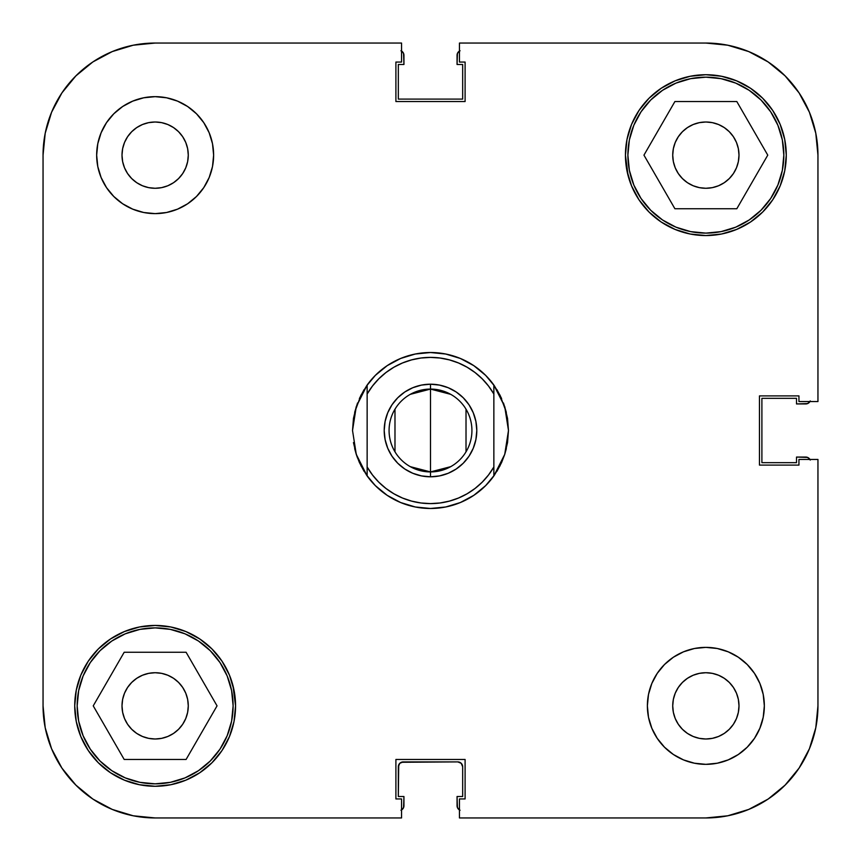 <?xml version="1.0" encoding="UTF-8"?>
<svg xmlns="http://www.w3.org/2000/svg" width="861" height="861" viewBox="0 0 861 861"><rect width="100%" height="100%" fill="white"/><g stroke="black" fill="none" stroke-linecap="round" stroke-linejoin="round"><path stroke-width="1.29" d="M77.167 705.859A77.974 77.974 0 0 1 155.141 627.884A77.974 77.974 0 0 1 233.116 705.859A77.974 77.974 0 0 1 155.141 783.833A77.974 77.974 0 0 1 77.167 705.859L78.663 690.64L83.097 676.014L90.308 662.539L100.005 650.722L111.822 641.025L125.297 633.814L139.934 629.38L155.141 627.884L170.36 629.38L184.986 633.814L198.46 641.025L210.278 650.722L219.975 662.539L227.186 676.014L231.62 690.64L233.116 705.859L231.62 721.066L227.186 735.703L219.975 749.178L210.278 760.995L198.46 770.692L184.986 777.903L170.36 782.337L155.141 783.833L139.934 782.337L125.297 777.903L111.822 770.692L100.005 760.995L90.308 749.178L83.097 735.703L78.663 721.066L77.167 705.859M627.884 155.141A77.974 77.974 0 0 1 705.859 77.167A77.974 77.974 0 0 1 783.833 155.141A77.974 77.974 0 0 1 705.859 233.116A77.974 77.974 0 0 1 627.884 155.141L629.38 139.934L633.814 125.297L641.025 111.822L650.722 100.005L662.539 90.308L676.014 83.097L690.64 78.663L705.859 77.167L721.066 78.663L735.703 83.097L749.178 90.308L760.995 100.005L770.692 111.822L777.903 125.297L782.337 139.934L783.833 155.141L782.337 170.36L777.903 184.986L770.692 198.46L760.995 210.278L749.178 219.975L735.703 227.186L721.066 231.62L705.859 233.116L690.64 231.62L676.014 227.186L662.539 219.975L650.722 210.278L641.025 198.46L633.814 184.986L629.38 170.36L627.884 155.141M188.279 155.141A33.138 33.138 0 0 1 155.141 188.279A33.138 33.138 0 0 1 122.004 155.141L122.639 148.673L124.522 142.463L127.589 136.727L131.711 131.711L136.727 127.589L142.463 124.522L148.673 122.639L155.141 122.004L161.61 122.639L167.82 124.522L173.556 127.589L178.571 131.711L182.693 136.727L185.761 142.463L187.644 148.673L188.279 155.141L187.644 161.61L185.761 167.82L182.693 173.556L178.571 178.571L173.556 182.693L167.82 185.761L161.61 187.644L155.141 188.279L148.673 187.644L142.463 185.761L136.727 182.693L131.711 178.571L127.589 173.556L124.522 167.82L122.639 161.61L122.004 155.141A33.138 33.138 0 0 1 155.141 122.004A33.138 33.138 0 0 1 188.279 155.141L187.644 148.673L185.761 142.463M738.996 705.859A33.138 33.138 0 0 1 705.859 738.996A33.138 33.138 0 0 1 672.721 705.859L673.356 699.39L675.239 693.18L678.307 687.444L682.429 682.429L687.444 678.307L693.18 675.239L699.39 673.356L705.859 672.721L712.327 673.356L718.537 675.239L724.273 678.307L729.289 682.429L733.411 687.444L736.478 693.18L738.361 699.39L738.996 705.859L738.361 712.327L736.478 718.537L733.411 724.273L729.289 729.289L724.273 733.411L718.537 736.478L712.327 738.361L705.859 738.996L699.39 738.361L693.18 736.478L687.444 733.411L682.429 729.289L678.307 724.273L675.239 718.537L673.356 712.327L672.721 705.859A33.138 33.138 0 0 1 705.859 672.721A33.138 33.138 0 0 1 738.996 705.859M647.375 705.902A58.483 58.483 0 0 0 664.488 747.197M664.52 747.219A58.483 58.483 0 0 0 764.342 705.88A58.483 58.483 0 0 1 705.859 764.342A58.483 58.483 0 0 1 647.375 705.859L648.494 717.267L651.831 728.234L657.234 738.351L664.509 747.208L673.367 754.484L683.473 759.886L694.45 763.212L705.859 764.342L717.267 763.212L728.234 759.886L738.351 754.484L747.208 747.208L754.484 738.351L759.886 728.234L763.212 717.267L764.342 705.859L763.212 694.45L759.886 683.473L754.484 673.367L747.208 664.509L738.351 657.234L728.234 651.831L717.267 648.494L705.859 647.375L694.45 648.494L683.473 651.831L673.367 657.234L664.509 664.509L657.234 673.367L651.831 683.473L648.494 694.45L647.375 705.859A58.483 58.483 0 0 1 705.859 647.375A58.483 58.483 0 0 1 764.342 705.859A58.483 58.483 0 0 0 747.219 664.52M155.184 213.625A58.483 58.483 0 0 0 209.169 177.538L212.506 166.55L213.625 155.141A58.483 58.483 0 0 1 155.141 213.625A58.483 58.483 0 0 1 96.658 155.141A58.483 58.483 0 0 0 113.781 196.48M113.803 196.512A58.483 58.483 0 0 0 155.098 213.625M196.48 113.781A58.483 58.483 0 0 0 96.658 155.12A58.483 58.483 0 0 1 155.141 96.658A58.483 58.483 0 0 1 213.625 155.141L212.506 143.733L209.169 132.766L203.766 122.649L196.491 113.792L187.633 106.516L177.527 101.114L166.55 97.788L155.141 96.658L143.733 97.788L132.766 101.114L122.649 106.516L113.792 113.792L106.516 122.649L101.114 132.766L97.788 143.733L96.658 155.141L97.788 166.55L101.114 177.527L106.516 187.633L113.792 196.491L122.649 203.766L132.766 209.169L143.733 212.506L155.141 213.625L166.55 212.506L177.527 209.169L187.633 203.766L196.491 196.491L203.766 187.633L209.169 177.527A58.483 58.483 0 0 0 213.625 155.184M234.009 690.167L229.435 675.089L222.009 661.183L212 649L199.817 638.991L185.911 631.565L170.833 626.991L155.141 625.441L139.45 626.991L124.371 631.565L110.466 638.991L98.283 649L88.285 661.183L80.848 675.089L76.274 690.167L74.724 705.859A80.417 80.417 0 0 1 155.141 625.441A80.417 80.417 0 0 1 235.559 705.859A80.417 80.417 0 0 1 155.141 786.276A80.417 80.417 0 0 1 74.724 705.859L76.274 721.55L80.848 736.629L88.285 750.534L98.283 762.717L110.466 772.715L124.371 780.152L139.45 784.726L155.141 786.276L170.833 784.726L185.911 780.152L199.817 772.715L212 762.717L222.009 750.534L229.435 736.629L234.009 721.55L235.559 705.859L232.922 685.453M626.991 170.833L631.565 185.911L638.991 199.817L649 212L661.183 222.009L675.089 229.435L690.167 234.009L705.859 235.559L721.55 234.009L736.629 229.435L750.534 222.009L762.717 212L772.715 199.817L780.152 185.911L784.726 170.833L786.276 155.141A80.417 80.417 0 0 1 705.859 235.559A80.417 80.417 0 0 1 625.441 155.141L628.078 175.547M507.527 442.64L508.474 430.5A77.974 77.974 0 0 1 508.474 430.511L507.538 418.414A77.974 77.974 0 0 1 507.538 418.435L504.729 406.629A77.974 77.974 0 0 1 504.74 406.629M364.063 471.333L359.371 462.465L356.271 454.371L352.526 430.5L353.462 418.468A77.974 77.974 0 0 1 353.462 418.403L352.526 430.5A77.974 77.974 0 0 1 352.526 430.489L356.271 406.629L367.141 385.039A77.974 77.974 0 0 1 493.859 385.039L504.729 406.629L508.474 430.5L504.729 454.371L506.343 448.635L504.729 454.371L493.859 475.961A77.974 77.974 0 0 1 367.141 475.961L356.271 454.371L357.541 458.02L354.657 448.635L356.271 454.371A77.974 77.974 0 0 1 356.26 454.371M356.271 454.371L353.462 442.586A77.974 77.974 0 0 1 353.462 442.565L353.473 442.64M738.996 155.141A33.138 33.138 0 0 1 705.859 188.279A33.138 33.138 0 0 1 672.721 155.141A33.138 33.138 0 0 1 705.859 122.004A33.138 33.138 0 0 1 738.996 155.141L738.361 161.61L736.478 167.82L733.411 173.556L729.289 178.571L724.273 182.693L718.537 185.761L712.327 187.644L705.859 188.279L699.39 187.644L693.18 185.761L687.444 182.693L682.429 178.571L678.307 173.556L675.239 167.82L673.356 161.61L672.721 155.141L673.356 148.673L675.239 142.463L678.307 136.727L682.429 131.711L687.444 127.589L693.18 124.522L699.39 122.639L705.859 122.004L712.327 122.639L718.537 124.522L724.273 127.589L729.289 131.711L733.411 136.727L736.478 142.463L738.361 148.673L738.996 155.141L738.361 148.673L736.478 142.463M188.279 705.859A33.138 33.138 0 0 1 155.141 738.996A33.138 33.138 0 0 1 122.004 705.859A33.138 33.138 0 0 1 155.141 672.721A33.138 33.138 0 0 1 188.279 705.859L187.644 712.327L185.761 718.537L182.693 724.273L178.571 729.289L173.556 733.411L167.82 736.478L161.61 738.361L155.141 738.996L148.673 738.361L142.463 736.478L136.727 733.411L131.711 729.289L127.589 724.273L124.522 718.537L122.639 712.327L122.004 705.859L122.639 699.39L124.522 693.18L127.589 687.444L131.711 682.429L136.727 678.307L142.463 675.239L148.673 673.356L155.141 672.721L161.61 673.356L167.82 675.239L173.556 678.307L178.571 682.429L182.693 687.444L185.761 693.18L187.644 699.39L188.279 705.859M45.203 727.728L43.05 705.859L43.05 155.141L43.05 705.859A112.091 112.091 0 0 0 155.141 817.95L401.549 817.95L155.141 817.95L133.272 815.797L112.242 809.415L133.272 815.797L112.242 809.415L92.87 799.062L112.242 809.415L92.87 799.062L75.886 785.114L61.938 768.13L51.585 748.758L61.938 768.13L51.585 748.758L45.203 727.728L51.585 748.758L45.203 727.728L43.05 705.859L45.203 727.728L51.585 748.758L61.938 768.13M817.95 705.859L817.95 459.451L817.95 705.859L815.797 727.728L809.415 748.758L815.797 727.728L809.415 748.758L799.062 768.13L809.415 748.758L799.062 768.13L785.114 785.114L768.13 799.062L748.758 809.415L768.13 799.062L748.758 809.415L727.728 815.797L705.859 817.95L727.728 815.797L748.758 809.415L727.728 815.797L705.859 817.95L459.451 817.95L459.451 798.943L465.101 798.943L465.101 759.467L395.899 759.467L395.899 798.943L401.549 798.943L401.549 817.95L401.549 798.943L395.899 798.943L395.899 759.467L465.101 759.467L465.101 798.943L459.451 798.943L459.451 817.95L705.859 817.95A112.091 112.091 0 0 0 817.95 705.859L815.797 727.728L809.415 748.758L799.062 768.13M43.05 155.141L45.203 133.272L51.585 112.242L61.938 92.87L51.585 112.242L45.203 133.272L43.05 155.141A112.091 112.091 0 0 1 155.141 43.05L133.272 45.203L155.141 43.05L401.549 43.05L401.549 62.057L395.899 62.057L395.899 101.533L465.101 101.533L465.101 62.057L459.451 62.057L459.451 43.05L705.859 43.05L727.728 45.203L748.758 51.585L727.728 45.203L748.758 51.585L768.13 61.938L748.758 51.585L768.13 61.938L785.114 75.886L799.062 92.87L809.415 112.242L799.062 92.87L809.415 112.242L815.797 133.272L809.415 112.242L815.797 133.272L817.95 155.141L815.797 133.272L809.415 112.242L799.062 92.87M133.272 45.203L112.242 51.585L92.87 61.938L112.242 51.585L133.272 45.203L112.242 51.585L92.87 61.938L112.242 51.585M61.938 92.87L51.585 112.242L45.203 133.272L51.585 112.242L61.938 92.87L75.886 75.886L92.87 61.938M155.141 43.05L401.549 43.05L401.549 62.057L395.899 62.057L395.899 101.533L465.101 101.533L465.101 62.057L459.451 62.057L459.451 43.05L705.859 43.05A112.091 112.091 0 0 1 817.95 155.141L817.95 401.549L798.943 401.549L798.943 395.899L759.467 395.899L759.467 465.101L798.943 465.101L798.943 459.451L817.95 459.451L798.943 459.451L798.943 465.101L759.467 465.101L759.467 395.899L798.943 395.899L798.943 401.549L817.95 401.549L817.95 155.141L815.797 133.272M786.276 155.141L784.726 139.45L780.152 124.371L772.715 110.466L762.717 98.283L750.534 88.285L736.629 80.848L721.55 76.274L705.859 74.724L690.167 76.274L675.089 80.848L661.183 88.285L649 98.283L638.991 110.466L631.565 124.371L626.991 139.45L625.441 155.141A80.417 80.417 0 0 1 705.859 74.724A80.417 80.417 0 0 1 786.276 155.141M366.291 474.745L375.31 485.582M375.364 485.636L387.181 495.333L400.656 502.544L415.293 506.978L430.5 508.474L445.707 506.978L460.344 502.544L473.819 495.333L485.636 485.636M485.69 485.582L494.709 474.745M496.937 471.333L501.629 462.465L504.729 454.371L507.538 442.597L508.474 430.5L507.538 418.414M372.469 386.04L378.754 378.862L385.954 372.544L393.907 367.216L402.496 362.976L411.558 359.898L420.943 358.025L430.5 357.401L440.057 358.025L449.442 359.898L458.504 362.976L467.092 367.216L475.046 372.544L482.246 378.862L488.542 386.062L493.859 394.026L493.859 385.039L500.133 395.414L506.343 412.365L503.459 402.98M501.629 398.535L496.937 389.667M494.709 386.255L485.69 375.418M485.636 375.364L473.819 365.667L460.344 358.456L445.707 354.022L430.5 352.526L415.293 354.022L400.656 358.456L387.181 365.667L375.364 375.364M375.31 375.418L366.291 386.255M364.063 389.667L359.371 398.535M357.541 402.98L354.657 412.365L360.867 395.414L367.141 385.039L367.141 394.026L372.458 386.062M712.327 187.644L718.537 185.761L712.327 187.644L705.859 188.279M699.39 187.644L693.18 185.761L699.39 187.644M675.239 167.82L673.356 161.61L675.239 167.82M673.356 148.673L675.239 142.463M693.18 124.522L699.39 122.639L693.18 124.522M712.327 122.639L718.537 124.522M187.644 712.327L185.761 718.537M167.82 736.478L161.61 738.361L167.82 736.478M148.673 738.361L142.463 736.478M124.522 718.537L122.639 712.327L122.004 705.859M142.463 675.239L148.673 673.356L155.141 672.721M161.61 673.356L167.82 675.239L161.61 673.356M185.761 693.18L187.644 699.39L185.761 693.18M213.625 155.098A58.483 58.483 0 0 0 196.512 113.803M122.639 148.673L124.522 142.463M142.463 124.522L148.673 122.639M182.693 173.556L178.571 178.571M173.556 182.693L167.82 185.761M148.673 187.644L142.463 185.761M136.727 182.693L131.711 178.571M747.197 664.488A58.483 58.483 0 0 0 705.902 647.375M705.816 647.375A58.483 58.483 0 0 0 647.375 705.816M678.307 687.444L682.429 682.429M687.444 678.307L693.18 675.239M712.327 673.356L718.537 675.239M724.273 678.307L729.289 682.429M738.361 712.327L736.478 718.537M718.537 736.478L712.327 738.361M675.239 718.537L673.356 712.327L672.721 705.859M674.906 208.749L736.812 208.749L767.764 155.141L736.812 101.533L674.906 101.533L643.953 155.141L674.906 208.749L736.812 208.749L767.764 155.141L736.812 101.533L674.906 101.533L643.953 155.141L674.906 208.749M186.094 759.467L217.047 705.859L186.094 652.251L124.188 652.251L93.236 705.859L124.188 759.467L186.094 759.467L217.047 705.859L186.094 652.251L124.188 652.251L93.236 705.859L124.188 759.467L186.094 759.467M155.141 817.95L133.272 815.797L112.242 809.415L92.87 799.062M748.758 809.415L768.13 799.062M768.13 61.938L748.758 51.585L727.728 45.203M410.288 394.338L430.5 389.075A41.425 41.425 0 0 0 389.075 430.5A41.425 41.425 0 0 0 430.5 471.925L430.5 476.8A46.3 46.3 0 0 1 384.2 430.5A46.3 46.3 0 0 1 430.5 384.2L430.5 471.925L410.288 466.662M394.984 451.831L394.984 409.169M450.712 466.662L430.5 471.925A41.425 41.425 0 0 1 389.075 430.5A41.425 41.425 0 0 1 430.5 389.075A41.425 41.425 0 0 1 471.925 430.5A41.425 41.425 0 0 1 430.5 471.925L430.5 389.075L450.712 394.338M482.225 482.16L475.046 488.456L467.092 493.784L458.504 498.024L449.442 501.102L440.057 502.975L430.5 503.599L420.943 502.975L411.558 501.102L402.496 498.024L393.907 493.784L385.954 488.456L378.754 482.138L372.458 474.938L367.141 466.974L367.141 394.026A73.099 73.099 0 0 1 493.859 394.026L493.859 466.974L488.542 474.938L482.257 482.128M421.47 475.907L412.785 473.27L421.47 475.907L430.5 476.8L439.53 475.907L448.215 473.27L439.53 475.907M387.73 412.785L392.003 404.778L387.73 412.785L385.093 421.47L384.2 430.5L385.093 439.53L387.73 448.215L392.003 456.222L397.76 463.24L404.778 468.997L412.785 473.27M412.785 387.73L421.47 385.093L412.785 387.73L404.778 392.003L397.76 397.76L392.003 404.778M439.53 385.093L448.215 387.73L439.53 385.093L430.5 384.2L421.47 385.093M473.27 448.215L468.997 456.222L473.27 448.215L475.907 439.53L476.8 430.5L475.907 421.47L473.27 412.785L468.997 404.778L463.24 397.76L456.222 392.003L448.215 387.73M448.215 473.27L456.222 468.997L463.24 463.24L468.997 456.222M500.133 465.586L493.859 475.961L493.859 385.039A77.974 77.974 0 0 0 367.141 385.039L367.141 475.961A77.974 77.974 0 0 0 493.859 475.961L493.859 466.974A73.099 73.099 0 0 1 367.141 466.974L367.141 475.961L360.867 465.586M466.016 409.169L466.016 451.831M353.462 418.414L356.271 406.629M430.5 389.075L430.5 384.2A46.3 46.3 0 0 1 476.8 430.5A46.3 46.3 0 0 1 430.5 476.8L430.5 471.925A41.425 41.425 0 0 0 471.925 430.5A41.425 41.425 0 0 0 430.5 389.075M402.507 809.211L400.935 810.266L403.572 807.629L403.938 796.511L398.331 796.511L398.331 766.774L399.762 763.33L403.206 761.899L457.794 761.899L461.238 763.33L462.669 766.774L462.669 796.511L457.062 796.511L457.428 807.629L460.065 810.266L458.493 809.211M809.211 458.493L810.266 460.065L807.629 457.428L796.511 457.062L796.511 462.669L761.899 462.669L761.899 398.331L796.511 398.331L796.511 403.938L807.629 403.572L810.266 400.935L809.211 402.507M458.493 51.789L460.065 50.734L457.428 53.371L457.062 64.489L462.669 64.489L462.669 99.101L398.331 99.101L398.331 64.489L403.938 64.489L403.572 53.371L400.935 50.734L402.507 51.789M401.549 809.953A4.875 4.875 0 0 0 403.938 805.767L403.938 796.511L398.331 796.511L398.708 764.912M401.344 762.276L457.794 761.899A4.875 4.875 0 0 1 462.669 766.774L461.238 763.33L459.656 762.276M459.451 809.953A4.875 4.875 0 0 1 457.062 805.767L457.062 796.511L462.669 796.511L462.669 766.774M398.331 766.774A4.875 4.875 0 0 1 403.206 761.899M809.953 401.549A4.875 4.875 0 0 1 805.767 403.938L796.511 403.938L796.511 398.331L761.899 398.331L761.899 462.669L796.511 462.669L796.511 457.062L805.767 457.062A4.875 4.875 0 0 1 809.953 459.451M401.549 51.047A4.875 4.875 0 0 1 403.938 55.233L403.938 64.489L398.331 64.489L398.331 99.101L462.669 99.101L462.669 64.489L457.062 64.489L457.062 55.233A4.875 4.875 0 0 1 459.451 51.047"/></g></svg>
